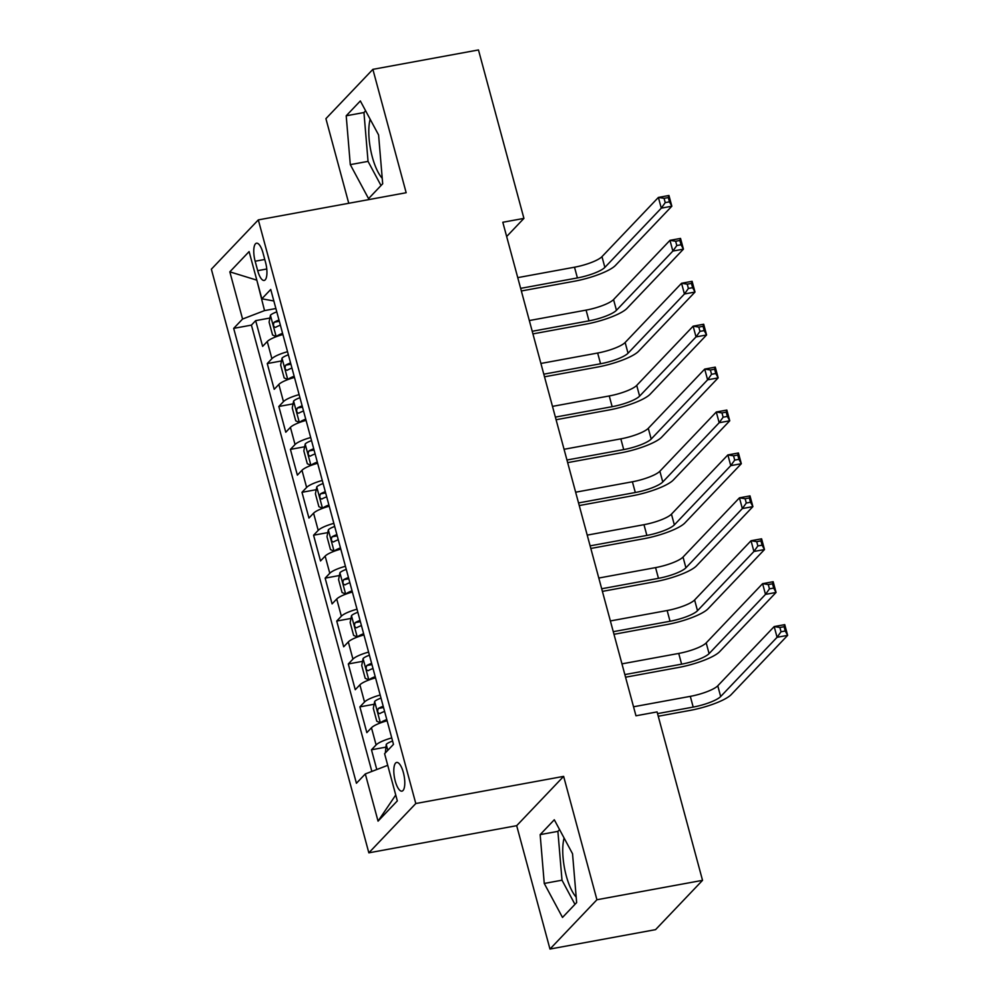 <?xml version="1.0" encoding="UTF-8"?>
<svg xmlns="http://www.w3.org/2000/svg" width="999" height="999" viewBox="0 0 999 999"><rect width="100%" height="100%" fill="white"/><g stroke="black" fill="none" stroke-linecap="round" stroke-linejoin="round"><path stroke-width="1.5" d="M564.098 838.036A35.564 11.951 -100.4 0 0 566.246 875.748A35.564 11.951 -100.4 0 0 576.186 897.127M403.359 772.527A14.598 4.908 -100.4 0 0 396.665 762.437A14.598 4.908 -100.4 0 0 395.242 781.056A14.598 4.908 -100.4 0 0 401.935 791.146A14.598 4.908 -100.4 0 0 403.359 772.527M382.23 178.309A35.564 11.951 79.6 0 1 372.29 156.93A35.564 11.951 79.6 0 1 370.154 119.218M549.974 949.05L596.927 899.749L563.636 776.373L516.683 825.674L549.974 949.05L655.569 929.644L702.534 880.344L657.08 711.912L635.963 715.784L502.809 222.265L523.926 218.394L478.471 49.95L372.877 69.356L325.911 118.656L348.751 203.284M516.683 825.674L368.843 852.834L211.363 269.193L258.316 219.892L415.796 803.533L368.843 852.834M282.904 334.54A18.244 4.071 164.9 0 0 267.257 341.533L262.625 346.391L255.669 320.642L269.905 318.032M287.537 351.71A18.244 4.071 164.9 0 0 271.89 358.691L267.257 363.561L281.493 360.951M267.257 363.561L274.201 389.31L278.833 384.44A18.244 4.071 164.9 0 1 294.48 377.46M306.069 420.379A18.244 4.071 164.9 0 0 290.409 427.36L285.776 432.23L278.833 406.481L293.069 403.858M317.645 463.286A18.244 4.071 164.9 0 0 301.985 470.279L297.365 475.137L290.409 449.388L304.645 446.778M329.22 506.206A18.244 4.071 164.9 0 0 313.574 513.186L308.941 518.056L301.985 492.307L316.221 489.685M340.796 549.113A18.244 4.071 164.9 0 0 325.15 556.106L320.517 560.963L313.574 535.214L327.809 532.604M352.385 592.032A18.244 4.071 164.9 0 0 336.725 599.013L332.093 603.883L325.15 578.134L339.385 575.524M363.961 634.939A18.244 4.071 164.9 0 0 348.314 641.932L343.681 646.79L336.725 621.053L350.961 618.431M375.537 677.859A18.244 4.071 164.9 0 0 359.89 684.852L355.257 689.71L348.301 663.96L362.537 661.35M387.113 720.779A18.244 4.071 164.9 0 0 371.466 727.759L366.833 732.629L359.89 706.88L374.126 704.258M255.145 261.226L257.692 270.667A14.136 4.758 -100.4 0 0 264.173 280.444A14.136 4.758 -100.4 0 0 265.559 262.412L263.012 252.972A14.136 4.758 -100.4 0 0 256.518 243.194A14.136 4.758 -100.4 0 0 255.145 261.226L264.76 259.465M256.918 280.482L264.535 310.602L242.57 319.043L233.679 328.371L356.418 783.266L365.309 773.938L378.047 821.141L397.327 800.886L384.59 753.683L393.481 744.355L270.741 289.46L261.85 298.788L273.851 300.986M242.57 319.043L229.832 271.84L249.113 251.586L261.85 298.788M255.669 320.642L251.423 325.112L371.853 771.428M391.745 737.936A18.244 4.071 -15.1 0 0 376.099 744.929L371.466 749.787L376.785 769.53M359.89 706.88L364.523 702.01A18.244 4.071 -15.1 0 1 380.169 695.029M348.301 663.96L352.934 659.103A18.244 4.071 -15.1 0 1 368.594 652.11M336.725 621.053L341.358 616.183A18.244 4.071 -15.1 0 1 357.018 609.203M325.15 578.134L329.782 573.264A18.244 4.071 -15.1 0 1 345.429 566.283M313.574 535.214L318.206 530.357A18.244 4.071 -15.1 0 1 333.853 523.364M301.985 492.307L306.618 487.437A18.244 4.071 -15.1 0 1 322.277 480.457M290.409 449.388L295.042 444.53A18.244 4.071 -15.1 0 1 310.689 437.537M278.833 406.481L283.466 401.61A18.244 4.071 -15.1 0 1 299.113 394.63M275.886 308.529L264.535 310.602M596.927 899.749L702.534 880.344M563.636 776.373L415.796 803.533M258.316 219.892L406.168 192.732L372.877 69.356M506.655 236.526L523.926 218.394M256.83 280.157L229.832 271.84M387.762 765.409L395.779 795.129M251.423 325.112L233.679 328.371M371.466 749.787L385.701 747.177M365.309 773.938L387.275 765.496M378.047 821.141L395.379 795.541M350.299 164.635L368.556 198.626L382.692 183.779L378.584 134.94L360.339 100.949L346.203 115.797L350.299 164.635L368.044 161.376L381.019 185.539M576.648 902.596L572.539 853.758L554.295 819.767L540.159 834.627L544.255 883.453L562.499 917.444L576.648 902.596M365.622 110.789L363.948 112.537L368.044 161.376M363.948 112.537L346.203 115.797M559.577 829.607L557.892 831.368L562 880.194L574.962 904.357M562 880.194L544.255 883.453M557.892 831.368L540.159 834.627M276.785 311.875A12.088 2.697 -15.1 0 0 270.479 315.172L269.093 322.128L272.565 335.002L276.261 336.638A12.088 2.697 -15.1 0 1 282.58 333.329M520.641 288.361L577.41 277.934A22.802 5.095 164.9 0 0 604.87 267.395L661.288 208.154L658.391 197.427L668.955 195.492L671.84 206.219L615.434 265.447A34.203 7.642 -15.1 0 1 574.238 281.268L521.341 290.984M278.983 320.03A12.088 2.697 164.9 0 0 274.151 322.24C272.939 325.1 273.401 326.823 275.537 327.385A12.088 2.697 -15.1 0 1 280.382 325.174M517.744 277.635L574.512 267.208A22.802 5.095 164.9 0 0 601.972 256.656L658.391 197.427L664.073 198.339L665.234 202.622L669.455 201.848L668.306 197.565L664.073 198.339M669.455 201.848L671.84 206.219L661.288 208.154L665.234 202.622M668.306 197.565L668.955 195.492M288.361 354.795A12.088 2.697 -15.1 0 0 282.055 358.092L280.669 365.047L284.153 377.922L287.849 379.545A12.088 2.697 -15.1 0 1 294.156 376.248M532.217 331.281L588.985 320.854A22.802 5.095 164.9 0 0 616.445 310.302L672.864 251.074L669.967 240.347L680.531 238.411L683.428 249.138L627.01 308.366A34.203 7.642 -15.1 0 1 585.814 324.176L532.917 333.891M290.572 362.949A12.088 2.697 164.9 0 0 285.726 365.147C284.528 368.019 284.99 369.73 287.113 370.304A12.088 2.697 -15.1 0 1 291.958 368.094M529.32 320.554L586.088 310.115A22.802 5.095 164.9 0 0 613.561 299.575L669.967 240.347L675.661 241.246L676.81 245.542L681.043 244.767L679.882 240.472L675.661 241.246M681.043 244.767L683.428 249.138L672.864 251.074L676.81 245.542M679.882 240.472L680.531 238.411M299.95 397.702A12.088 2.697 -15.1 0 0 293.631 401.011L292.257 407.967L295.729 420.841L299.425 422.465A12.088 2.697 -15.1 0 1 305.731 419.155M543.793 374.188L600.561 363.761A22.802 5.095 164.9 0 0 628.034 353.221L684.44 293.993L681.555 283.266L692.107 281.318L695.004 292.045L638.586 351.273A34.203 7.642 -15.1 0 1 597.39 367.095L544.505 376.81M302.148 405.856A12.088 2.697 164.9 0 0 297.302 408.067C296.104 410.926 296.566 412.649 298.701 413.211A12.088 2.697 -15.1 0 1 303.534 411.014M540.896 363.461L597.664 353.034A22.802 5.095 164.9 0 0 625.137 342.495L681.555 283.266L687.237 284.166L688.398 288.461L692.619 287.675L691.458 283.391L687.237 284.166M692.619 287.675L695.004 292.045L684.44 293.993L688.398 288.461M691.458 283.391L692.107 281.318M311.526 440.621A12.088 2.697 -15.1 0 0 305.219 443.918L303.833 450.874L307.305 463.748L311.001 465.372A12.088 2.697 -15.1 0 1 317.32 462.075M555.369 417.107L612.137 406.68A22.802 5.095 164.9 0 0 639.61 396.128L696.028 336.9L693.131 326.173L703.683 324.238L706.58 334.965L650.174 394.193A34.203 7.642 -15.1 0 1 608.965 410.002L556.081 419.73M313.723 448.776A12.088 2.697 164.9 0 0 308.891 450.974C307.68 453.846 308.142 455.569 310.277 456.131A12.088 2.697 -15.1 0 1 315.11 453.921M552.484 406.381L609.253 395.954A22.802 5.095 164.9 0 0 636.713 385.402L693.131 326.173L698.813 327.085L699.974 331.368L704.195 330.594L703.034 326.298L698.813 327.085M704.195 330.594L706.58 334.965L696.028 336.9L699.974 331.368M703.034 326.298L703.683 324.238M323.102 483.528A12.088 2.697 -15.1 0 0 316.795 486.838L315.409 493.793L318.881 506.668L322.59 508.291A12.088 2.697 -15.1 0 1 328.896 504.994M566.957 460.015L623.726 449.587A22.802 5.095 164.9 0 0 651.186 439.048L707.604 379.82L704.707 369.093L715.272 367.145L718.169 377.872L661.75 437.112A34.203 7.642 -15.1 0 1 620.554 452.922L567.657 462.637M325.299 491.683A12.088 2.697 164.9 0 0 320.467 493.893C319.255 496.765 319.717 498.476 321.853 499.038A12.088 2.697 -15.1 0 1 326.698 496.84M564.06 449.288L620.829 438.861A22.802 5.095 164.9 0 0 648.289 428.321L704.707 369.093L710.389 369.992L711.55 374.288L715.771 373.514L714.622 369.218L710.389 369.992M715.771 373.514L718.169 377.872L707.604 379.82L711.55 374.288M714.622 369.218L715.272 367.145M334.69 526.448A12.088 2.697 -15.1 0 0 328.371 529.745L326.985 536.7L330.469 549.575L334.166 551.211A12.088 2.697 -15.1 0 1 340.472 547.902M578.533 502.934L635.302 492.507A22.802 5.095 164.9 0 0 662.774 481.968L719.18 422.727L716.283 412L726.847 410.065L729.745 420.791L673.326 480.019A34.203 7.642 -15.1 0 1 632.13 495.841L579.245 505.556M336.888 534.602A12.088 2.697 164.9 0 0 332.043 536.813C330.844 539.672 331.306 541.396 333.441 541.957A12.088 2.697 -15.1 0 1 338.274 539.747M575.636 492.207L632.404 481.78A22.802 5.095 164.9 0 0 659.877 471.228L716.283 412L721.977 412.912L723.126 417.195L727.359 416.421L726.198 412.137L721.977 412.912M727.359 416.421L729.745 420.791L719.18 422.727L723.126 417.195M726.198 412.137L726.847 410.065M346.266 569.368A12.088 2.697 -15.1 0 0 339.947 572.664L338.574 579.62L342.045 592.494L345.741 594.118A12.088 2.697 -15.1 0 1 352.048 590.821M590.109 545.854L646.877 535.427A22.802 5.095 164.9 0 0 674.35 524.875L730.756 465.646L727.871 454.92L738.423 452.984L741.32 463.711L684.902 522.939A34.203 7.642 -15.1 0 1 643.706 538.748L590.821 548.463M348.464 577.522A12.088 2.697 164.9 0 0 343.619 579.72C342.42 582.592 342.882 584.303 345.017 584.877A12.088 2.697 -15.1 0 1 349.85 582.667M587.212 535.127L643.98 524.687A22.802 5.095 164.9 0 0 671.453 514.148L727.871 454.92L733.553 455.819L734.715 460.114L738.935 459.34L737.774 455.044L733.553 455.819M738.935 459.34L741.32 463.711L730.756 465.646L734.715 460.114M737.774 455.044L738.423 452.984M357.842 612.275A12.088 2.697 -15.1 0 0 351.536 615.584L350.149 622.539L353.621 635.414L357.317 637.037A12.088 2.697 -15.1 0 1 363.636 633.728M601.685 588.761L658.466 578.334A22.802 5.095 164.9 0 0 685.926 567.794L742.344 508.566L739.447 497.839L749.999 495.891L752.896 506.618L696.49 565.846A34.203 7.642 -15.1 0 1 655.282 581.668L602.397 591.383M360.04 620.429A12.088 2.697 164.9 0 0 355.207 622.639C353.996 625.499 354.458 627.222 356.593 627.784A12.088 2.697 -15.1 0 1 361.438 625.586M598.801 578.034L655.569 567.607A22.802 5.095 164.9 0 0 683.029 557.067L739.447 497.839L745.129 498.738L746.29 503.034L750.511 502.247L749.35 497.964L745.129 498.738M750.511 502.247L752.896 506.618L742.344 508.566L746.29 503.034M749.35 497.964L749.999 495.891M369.418 655.194A12.088 2.697 -15.1 0 0 363.112 658.491L361.725 665.446L365.197 678.321L368.906 679.944A12.088 2.697 -15.1 0 1 375.212 676.648M613.274 631.68L670.042 621.253A22.802 5.095 164.9 0 0 697.502 610.701L753.92 551.473L751.023 540.746L761.588 538.811L764.485 549.537L708.066 608.766A34.203 7.642 -15.1 0 1 666.87 624.575L613.973 634.303M371.628 663.348A12.088 2.697 164.9 0 0 366.783 665.546C365.572 668.418 366.034 670.142 368.169 670.704A12.088 2.697 -15.1 0 1 373.014 668.493M610.377 620.953L667.145 610.526A22.802 5.095 164.9 0 0 694.605 599.974L751.023 540.746L756.705 541.658L757.866 545.941L762.087 545.167L760.938 540.871L756.705 541.658M762.087 545.167L764.485 549.537L753.92 551.473L757.866 545.941M760.938 540.871L761.588 538.811M381.006 698.101A12.088 2.697 -15.1 0 0 374.687 701.41L373.314 708.366L376.785 721.241L380.482 722.864A12.088 2.697 -15.1 0 1 386.788 719.567M624.85 674.587L681.618 664.16A22.802 5.095 164.9 0 0 709.09 653.621L765.496 594.393L762.599 583.666L773.164 581.718L776.061 592.444L719.642 651.685A34.203 7.642 -15.1 0 1 678.446 667.494L625.561 677.21M383.204 706.256A12.088 2.697 164.9 0 0 378.359 708.466C377.16 711.338 377.622 713.049 379.757 713.611A12.088 2.697 -15.1 0 1 384.59 711.413M621.952 663.86L678.721 653.433A22.802 5.095 164.9 0 0 706.193 642.894L762.599 583.666L768.293 584.565L769.442 588.861L773.676 588.086L772.514 583.791L768.293 584.565M773.676 588.086L776.061 592.444L765.496 594.393L769.442 588.861M772.514 583.791L773.164 581.718M385.327 752.909L386.263 744.317A12.088 2.697 -15.1 0 1 392.582 741.021M657.554 713.623L693.194 707.08A22.802 5.095 164.9 0 0 720.666 696.54L777.072 637.3L774.188 626.573L784.739 624.637L787.637 635.364L731.218 694.592A34.203 7.642 -15.1 0 1 690.022 710.414L658.254 716.246M633.528 706.78L690.309 696.353A22.802 5.095 164.9 0 0 717.769 685.801L774.188 626.573L779.869 627.484L781.031 631.768L785.251 630.993L784.09 626.71L779.869 627.484M785.251 630.993L787.637 635.364L777.072 637.3L781.031 631.768M784.09 626.71L784.739 624.637M271.89 358.691L267.257 341.533M376.099 744.929L371.466 727.759M364.523 702.01L359.89 684.852M352.934 659.103L348.314 641.932M341.358 616.183L336.725 599.013M329.782 573.264L325.15 556.106M318.206 530.357L313.574 513.186M306.618 487.437L301.985 470.279M295.042 444.53L290.409 427.36M283.466 401.61L278.833 384.44M266.77 269.006L257.692 270.667M270.442 315.347L276.174 336.588M574.512 267.208L577.41 277.934M601.972 256.656L604.87 267.395M279.32 321.278L274.151 322.24M282.018 358.266L287.749 379.508M586.088 310.115L588.985 320.854M613.561 299.575L616.445 310.302M290.909 364.198L285.726 365.147M293.594 401.173L299.325 422.427M597.664 353.034L600.561 363.761M625.137 342.495L628.034 353.221M302.485 407.117L297.302 408.067M305.182 444.093L310.914 465.334M609.253 395.954L612.137 406.68M636.713 385.402L639.61 396.128M314.061 450.025L308.891 450.974M316.758 487.012L322.49 508.254M620.829 438.861L623.726 449.587M648.289 428.321L651.186 439.048M325.649 492.944L320.467 493.893M328.334 529.92L334.066 551.161M632.404 481.78L635.302 492.507M659.877 471.228L662.774 481.968M337.225 535.851L332.043 536.813M339.922 572.839L345.654 594.08M643.98 524.687L646.877 535.427M671.453 514.148L674.35 524.875M348.801 578.771L343.619 579.72M351.498 615.746L357.23 637M655.569 567.607L658.466 578.334M683.029 557.067L685.926 567.794M360.377 621.69L355.207 622.639M363.074 658.666L368.806 679.907M667.145 610.526L670.042 621.253M694.605 599.974L697.502 610.701M371.965 664.597L366.783 665.546M374.65 701.585L380.382 722.826M678.721 653.433L681.618 664.16M706.193 642.894L709.09 653.621M383.541 707.517L378.359 708.466M386.238 744.492L387.799 750.311M690.309 696.353L693.194 707.08M717.769 685.801L720.666 696.54"/></g></svg>
